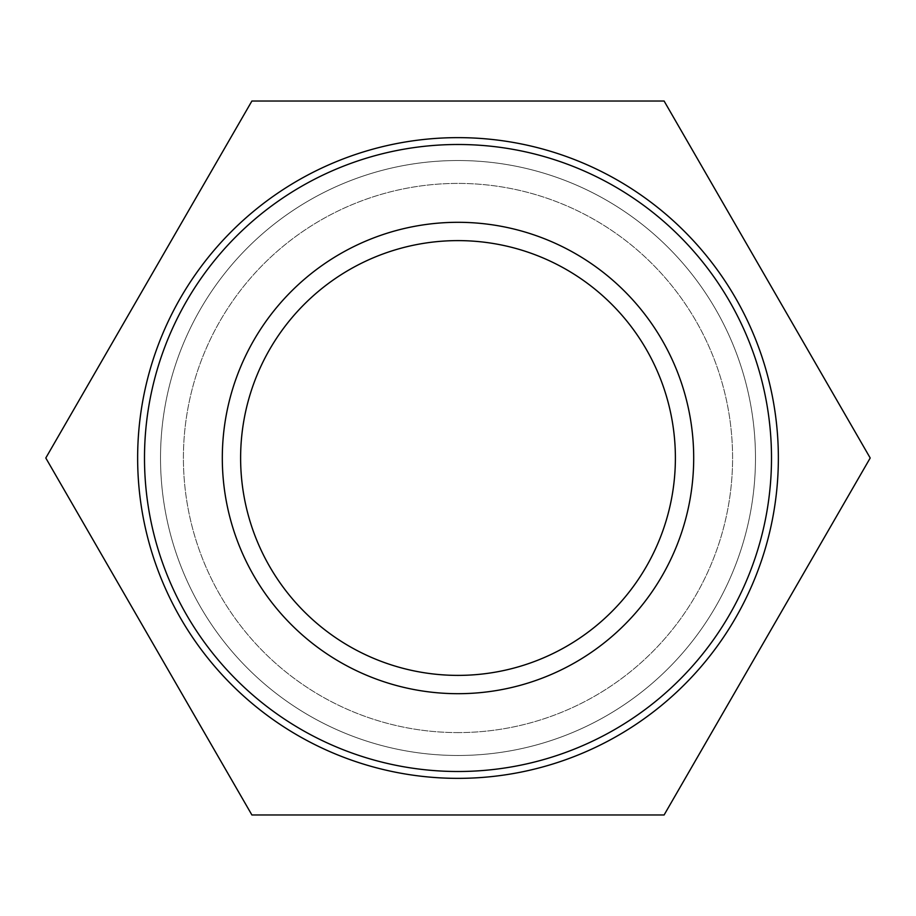 <?xml version="1.0" encoding="UTF-8"?>
<svg xmlns="http://www.w3.org/2000/svg" width="916" height="916" viewBox="0 0 916 916"><rect width="100%" height="100%" fill="white"/><g stroke="black" fill="none" stroke-linecap="round" stroke-linejoin="round"><path stroke-width="0.69" stroke-dasharray="4.58 3.44" d="M675.39 458A217.39 217.39 0 0 0 349.305 269.739A217.39 217.39 0 0 0 349.305 646.261A217.39 217.39 0 0 0 675.39 458M458 778.36A320.36 320.36 0 0 0 735.445 297.815A320.36 320.36 0 0 0 180.555 297.815A320.36 320.36 0 0 0 458 778.36A320.36 320.36 0 0 1 180.555 297.815A320.36 320.36 0 0 1 735.445 297.815A320.36 320.36 0 0 1 458 778.36A320.36 320.36 0 0 0 735.445 297.815A320.36 320.36 0 0 0 180.555 297.815A320.36 320.36 0 0 0 458 778.36A320.36 320.36 0 0 1 180.555 297.815A320.36 320.36 0 0 1 735.445 297.815A320.36 320.36 0 0 1 458 778.36A320.36 320.36 0 0 0 735.445 297.815A320.36 320.36 0 0 0 180.555 297.815A320.36 320.36 0 0 0 458 778.36M458 755.482A297.482 297.482 0 0 1 200.375 309.265A297.482 297.482 0 0 1 715.625 309.265A297.482 297.482 0 0 1 458 755.482A297.482 297.482 0 0 1 200.375 309.265A297.482 297.482 0 0 1 715.625 309.265A297.482 297.482 0 0 1 458 755.482A297.482 297.482 0 0 1 200.375 309.265A297.482 297.482 0 0 1 715.625 309.265A297.482 297.482 0 0 1 458 755.482A297.482 297.482 0 0 1 200.375 309.265A297.482 297.482 0 0 1 715.625 309.265A297.482 297.482 0 0 1 458 755.482M458 732.594A274.594 274.594 0 0 1 220.195 320.703A274.594 274.594 0 0 1 695.805 320.703A274.594 274.594 0 0 1 458 732.594A274.594 274.594 0 0 1 220.195 320.703A274.594 274.594 0 0 1 695.805 320.703A274.594 274.594 0 0 1 458 732.594M664.1 101.023L251.9 101.023L45.8 458L251.9 814.977L664.1 814.977L870.2 458L664.1 101.023"/><path stroke-width="1.37" d="M675.39 458A217.39 217.39 0 0 1 349.305 646.261A217.39 217.39 0 0 1 349.305 269.739A217.39 217.39 0 0 1 675.39 458M693.698 458A235.698 235.698 0 0 0 340.157 253.881A235.698 235.698 0 0 0 340.157 662.119A235.698 235.698 0 0 0 693.698 458M771.501 458A313.501 313.501 0 0 1 301.25 729.502A313.501 313.501 0 0 1 301.25 186.498A313.501 313.501 0 0 1 771.501 458M778.36 458A320.36 320.36 0 0 0 458 137.64A320.36 320.36 0 0 0 137.64 458A320.36 320.36 0 0 0 458 778.36A320.36 320.36 0 0 0 778.36 458M251.9 101.023L664.1 101.023L870.2 458L664.1 814.977L251.9 814.977L45.8 458L251.9 101.023"/></g></svg>
